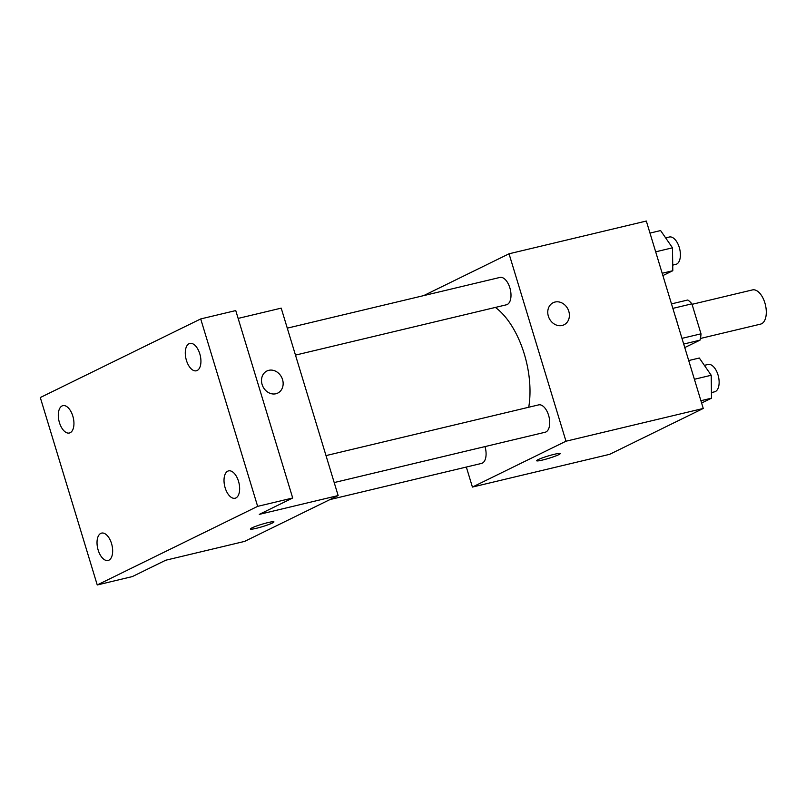 <?xml version="1.0" encoding="UTF-8"?>
<svg xmlns="http://www.w3.org/2000/svg" width="806" height="806" viewBox="0 0 806 806"><rect width="100%" height="100%" fill="white"/><g stroke="black" fill="none" stroke-linecap="round" stroke-linejoin="round"><path stroke-width="1.21" d="M700.414 338.47L760.612 324.113A17.581 9.138 -103.4 0 0 765.418 304.9A17.581 9.138 -103.4 0 0 752.451 289.918L692.052 304.325M672.859 308.376L691.901 303.832A26.326 13.682 -103.4 0 0 687.81 299.993L671.489 303.882M691.901 303.832L701.008 333.825A26.326 13.682 -103.4 0 1 700.011 340.152L684.768 347.557M683.7 344.051L700.011 340.152M681.967 338.359L701.008 333.825M677.655 324.153A52.733 27.414 -103.4 0 0 675.045 315.579M423.664 295.621L509.039 253.789L646.321 221.035L703.265 408.461L609.699 454.312L472.417 487.066L466.331 467.047M509.039 253.789L565.983 441.214L703.265 408.461M565.983 441.214L472.417 487.066M560.18 453.587A12.302 1.219 -16.9 0 1 554.447 456.438A12.302 1.219 -16.9 0 1 542.559 460.025A12.302 1.219 -16.9 0 1 536.635 460.75A12.302 1.219 -16.9 0 1 548.05 456.005A12.302 1.219 -16.9 0 1 560.18 453.597A12.302 1.219 -16.9 0 1 554.468 456.448A12.302 1.219 -16.9 0 1 542.559 460.035A12.302 1.219 -16.9 0 1 536.635 460.74M528.736 407.242A70.585 36.703 -103.4 0 0 495.398 307.418M295.48 355.114L506.44 304.789A14.065 7.314 -103.4 0 0 510.289 289.414A14.065 7.314 -103.4 0 0 499.911 277.435L287.289 328.153M334.198 482.562L545.168 432.238A14.065 7.314 -103.4 0 0 549.017 416.863A14.065 7.314 -103.4 0 0 538.64 404.884L326.007 455.602M329.956 499.579L481.535 463.42A14.065 7.314 -103.4 0 0 484.99 446.595M553.168 302.703A12.302 10.438 -116.1 0 1 568.804 311.317A12.302 10.438 -116.1 0 1 563.999 324.808A12.302 10.438 -116.1 0 1 549.208 318.35A12.302 10.438 -116.1 0 1 553.168 302.703A12.302 10.438 -116.1 0 1 568.804 311.317A12.302 10.438 -116.1 0 1 563.999 324.808M338.147 495.559L244.581 541.41L165.714 560.23L132.295 576.602L97.244 584.965L40.3 397.539L200.704 318.934L235.755 310.572L292.699 497.997L259.29 514.379L338.147 495.559L281.203 308.134L238.143 318.41M200.704 318.934L257.648 506.359L292.699 497.997M257.648 506.359L97.244 584.965M273.929 521.875A12.302 1.219 -16.9 0 1 268.197 524.726A12.302 1.219 -16.9 0 1 256.308 528.313A12.302 1.219 -16.9 0 1 250.384 529.028A12.302 1.219 -16.9 0 1 261.799 524.283A12.302 1.219 -16.9 0 1 273.929 521.875A12.302 1.219 -16.9 0 1 268.217 524.726A12.302 1.219 -16.9 0 1 256.308 528.323A12.302 1.219 -16.9 0 1 250.384 529.028M266.917 370.992A12.302 10.438 -116.1 0 1 282.553 379.606A12.302 10.438 -116.1 0 1 277.748 393.086A12.302 10.438 -116.1 0 1 262.958 386.638A12.302 10.438 -116.1 0 1 266.917 370.992A12.302 10.438 -116.1 0 1 282.553 379.606A12.302 10.438 -116.1 0 1 277.748 393.086M197.178 370.498A14.065 7.314 76.6 0 1 196.372 370.79A14.065 7.314 76.6 0 1 186.196 359.597A14.065 7.314 76.6 0 1 189.037 343.719A14.065 7.314 76.6 0 1 189.843 343.427A14.065 7.314 76.6 0 1 200.019 354.62A14.065 7.314 76.6 0 1 197.178 370.498M70.193 432.721A14.065 7.314 76.6 0 1 69.387 433.013A14.065 7.314 76.6 0 1 59.211 421.83A14.065 7.314 76.6 0 1 62.052 405.952A14.065 7.314 76.6 0 1 62.858 405.66A14.065 7.314 76.6 0 1 73.034 416.843A14.065 7.314 76.6 0 1 70.193 432.721M108.911 560.18A14.065 7.314 76.6 0 1 108.105 560.462A14.065 7.314 76.6 0 1 97.929 549.279A14.065 7.314 76.6 0 1 100.78 533.401A14.065 7.314 76.6 0 1 101.576 533.109A14.065 7.314 76.6 0 1 111.752 544.302A14.065 7.314 76.6 0 1 108.911 560.18M235.896 497.947A14.065 7.314 76.6 0 1 235.09 498.239A14.065 7.314 76.6 0 1 224.924 487.046A14.065 7.314 76.6 0 1 227.766 471.167A14.065 7.314 76.6 0 1 228.572 470.885A14.065 7.314 76.6 0 1 238.737 482.069A14.065 7.314 76.6 0 1 235.896 497.947M649.989 233.095L660.598 230.566L672.486 247.815L672.798 270.725L662.895 275.581M655.671 251.825L672.486 247.815M662.189 273.254L672.798 270.725M672.718 265.124L675.851 264.378A14.065 7.314 -103.4 0 0 679.7 249.004A14.065 7.314 -103.4 0 0 669.333 237.014L665.645 237.891M688.707 360.544L699.316 358.015L711.204 375.264L711.517 398.174L701.613 403.03M694.399 379.273L711.204 375.264M700.908 400.713L711.517 398.174M711.446 392.572L714.579 391.827A14.065 7.314 -103.4 0 0 718.428 376.452A14.065 7.314 -103.4 0 0 708.051 364.473L704.373 365.35"/></g></svg>
